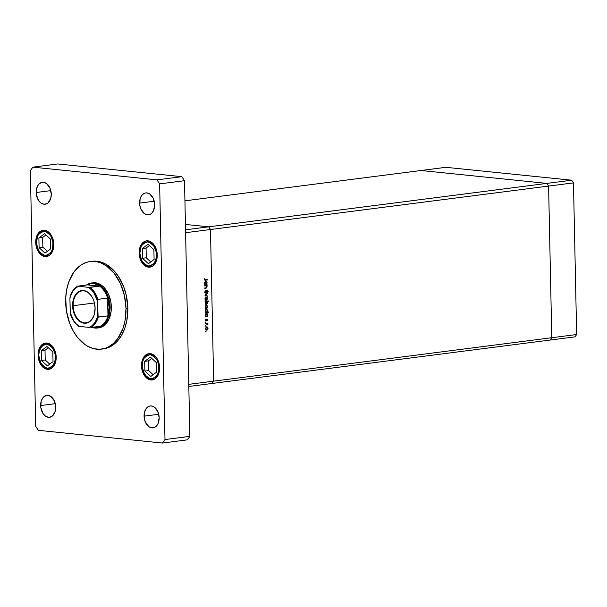<?xml version="1.0" encoding="UTF-8"?>
<svg xmlns="http://www.w3.org/2000/svg" width="607" height="607" viewBox="0 0 607 607"><rect width="100%" height="100%" fill="white"/><g stroke="black" fill="none" stroke-linecap="round" stroke-linejoin="round"><path stroke-width="0.91" d="M420.985 170.506L546.824 183.397L548.599 186.083L551.778 337.72L550.101 340.049L574.981 336.855L211.98 383.48L550.101 340.049L551.778 337.72L576.65 334.525L574.981 336.855L576.65 334.525L551.778 337.72L550.101 340.049L551.778 337.72L213.656 381.15L211.98 383.48L213.656 381.15L551.778 337.72L548.599 186.083L573.471 182.889L576.65 334.525L573.471 182.889L548.599 186.083L551.778 337.72L548.599 186.083L210.477 229.514L213.656 381.15L210.477 229.514L548.599 186.083L546.824 183.397L571.695 180.203L573.471 182.889L571.695 180.203L546.824 183.397L548.599 186.083L546.824 183.397L208.702 226.828L210.477 229.514L208.702 226.828L546.824 183.397L420.985 170.506L445.857 167.312L571.695 180.203L445.857 167.312L420.985 170.506L546.824 183.397L420.985 170.506L184.93 200.826L420.985 170.506M185.431 224.446L208.702 226.828L185.431 224.446M185.598 232.709L188.777 384.345L213.656 381.15L210.477 229.514L185.598 232.709L210.477 229.514L208.702 226.828L185.537 229.803L208.702 226.828L210.477 229.514L213.656 381.15L188.777 384.345L185.598 232.709M204.734 285.95L204.718 285.556L207.078 285.252L206.797 287.893L204.779 288.371L206.517 287.665L206.866 286.83L206.281 285.836L204.734 285.95L206.213 285.821L207.154 286.861L206.661 285.7L207.078 285.252L204.718 285.556L204.734 285.95M205.667 292.711L204.771 291.884L205.621 290.89L205.151 290.836L205.621 290.89L204.771 291.959L205.674 293.105L204.794 292.202L205.181 290.806L205.621 290.89L205.105 291.997L205.667 292.711L207.465 290.563L208.148 291.352L207.64 292.794L207.806 291.322L207.351 290.973L205.674 293.105L207.412 290.965L207.64 292.794L208.163 291.557L207.389 290.571L205.985 292.513L204.726 292.62M204.923 295.177L207.245 293.356L205.561 295.063L207.313 296.33L204.923 295.177L207.313 296.33L205.561 295.063L207.245 293.356L204.923 295.177M206.137 297.104L207.162 297.665L207.382 298.947L206.759 300.177L205.735 300.359L205.06 299.547L205.029 298.272L206.137 297.104L204.961 298.917L206.205 300.419L207.04 299.873L207.397 298.606L206.987 297.438L206.137 297.104L206.987 297.438M205.447 305.169L206.972 305.42L207.541 306.421L207.207 308.03L205.91 308.515L205.128 307.074L205.636 305.625L206.312 305.26L205.128 307.074L206.38 308.576L207.207 308.03L207.571 306.763L207.154 305.587L206.41 305.64M207.291 316.293L207.738 316.634L205.378 316.937L205.781 316.49L205.378 314.585L206.251 313.47L207.366 313.796L207.693 315.503L207.291 316.293L207.738 314.934L206.494 313.409L205.303 315.238L205.781 316.49L205.378 316.937L207.738 316.634L207.291 316.293M205.644 331.536L206.099 331.217L205.917 331.862M205.902 326.763L207.419 327.014L207.996 328.015L207.662 329.624L206.365 330.109L205.591 328.827L206.092 327.219L206.759 326.854L205.583 328.668L206.835 330.17L207.662 329.624L208.026 328.357L207.609 327.181L206.858 327.241M205.523 325.853L205.978 325.534L205.803 326.187M205.523 323.85L207.875 323.159L207.898 324.593L207.215 323.743L205.523 323.85L207.124 323.721L207.935 324.328L207.875 323.159L205.523 323.85M205.454 322.309L205.902 321.991L205.727 322.643M207.207 319.183L207.799 319.601L207.594 320.686L207.23 319.57L206.039 321.02L205.424 320.344L205.705 319.206L206.084 320.625L207.207 319.183L206.084 320.625L205.705 319.206L205.409 320.162L206.107 321.012L207.23 319.57L207.526 320.777L207.844 319.912L207.336 319.176M207.184 312.135L208.588 311.952L208.603 312.347L205.295 312.772L205.69 312.332L205.287 310.427L206.168 309.304L207.435 309.873L207.541 311.528L207.184 312.135L207.655 310.776L206.403 309.251L205.212 311.08L205.69 312.332L205.295 312.772L208.603 312.347L208.588 311.952L207.184 312.135M205.5 301.694L205.052 301.36L208.36 300.935L206.987 301.504L207.473 303.083L206.539 304.524L205.212 303.849L205.295 301.975L205.045 303.052L206.297 304.585L207.488 302.749L206.987 301.504L208.36 300.935L205.052 301.36L205.5 301.694M206.615 284.015L207.063 284.357L204.703 284.66L205.105 284.213L204.703 282.308L205.576 281.193L206.843 281.754L206.964 283.408L206.615 284.015L207.063 282.657L205.819 281.132L204.627 282.961L205.105 284.213L204.703 284.66L207.063 284.357L206.615 284.015M204.84 279.349L205.28 279.88L207.829 279.577L207.837 279.971L204.893 280.206L204.863 278.264L204.506 279.372L205.659 280.252L207.829 279.577L205.682 279.85L204.513 279.319L205.682 279.85M211.98 383.48L188.823 386.454L211.98 383.48L213.656 381.15L211.98 383.48M206.82 329.776L207.662 329.624L207.253 329.578L207.731 328.387L206.82 329.776L205.583 328.599L206.767 327.249L207.655 327.909L206.077 327.158M206.797 329.533L205.97 330.079M206.41 330.125L206.835 330.17L206.41 330.125M207.609 327.181L206.759 326.854M206.919 327.325L206.35 326.816M206.198 330.026L206.623 329.745M206.949 323.797L207.017 323.265L207.882 323.546L206.668 323.508L207.533 323.592L206.668 323.508L207.078 324.237M207.867 324.677L207.647 324.297L207.867 324.677M206.782 324.199L205.454 323.66M206.319 323.751L207.124 323.721M206.972 323.698L206.266 323.63M207.23 319.57L207.556 319.95M205.925 320.109L205.606 320.731L206.463 320.822L205.242 320.928M206.084 320.625L205.697 320.109M205.477 320.557L205.97 320.61M206.35 319.092L206.987 319.821M206.866 316.277L207.738 316.634L205.378 316.74L206.866 316.277M206.251 313.47L206.562 313.789L205.849 313.736L206.577 313.796M206.661 313.948L206.213 313.447M206.501 313.804L205.303 315.185L205.872 316.103L206.547 316.391L205.591 315.215L206.501 313.804L207.45 314.98L206.547 316.391L205.507 316.308M207.731 312.066L208.603 312.347L205.287 312.575L207.731 312.066M206.16 309.312L206.479 309.631L205.765 309.578L206.494 309.638M206.57 309.782L206.122 309.282M206.456 312.233L207.366 310.822L206.456 312.233L205.212 311.027L206.41 309.646L207.291 310.336L205.697 309.547M206.372 308.181L207.207 308.03L206.797 307.984L207.283 306.793L206.205 308.181L205.128 307.005L206.319 305.647L205.674 305.587L206.486 305.647L207.283 306.793L207.199 306.315L205.621 305.556M206.342 307.939L205.515 308.485M205.955 308.531L206.38 308.576L205.955 308.531M207.154 305.587L206.312 305.26M206.463 305.731L205.902 305.222M205.743 308.432L206.168 308.151M206.327 301.656L207.503 301.042L208.368 301.33L206.281 301.58M205.879 304.539L206.297 304.585L205.879 304.539M205.712 301.542L207.199 302.779L206.289 304.19L205.045 302.984L206.243 301.603L205.568 301.512M206.243 301.603L205.333 303.014L206.289 304.19L205.28 304.099M205.356 304.107L205.993 304.16M205.576 300.275L207.04 299.873L206.63 299.835L207.108 298.644L206.198 300.025L205.174 299.941M206.175 299.782L205.348 300.336M205.788 300.382L206.205 300.419L205.788 300.382M205.28 297.013L205.727 297.066M206.198 300.025L204.961 298.849L206.145 297.498L205.5 297.43L206.312 297.491L205.454 297.407M206.145 297.498L207.108 298.644L206.509 297.544L205.492 297.946L205.325 299.357L206.016 300.025M206.752 293.727L207.26 293.78L206.752 293.727M205.06 295.01L205.561 295.063L205.06 295.01M204.954 295.093L207.298 295.905L204.954 295.093M204.931 292.635L205.507 292.695M206.524 290.48L207.306 291.466M207.412 290.965L206.881 290.905L207.829 291.557M206.964 291.345L206.547 290.874M207.237 291.064L206.964 290.609M206.001 285.829L206.221 285.366L207.086 285.647L205.97 285.791M205.985 288.211L207.154 286.861L206.418 287.718L204.771 287.976L204.779 288.371L205.985 288.211M205.91 287.832L204.779 288.173L205.94 287.801M205.356 285.73L204.718 285.753L205.356 285.73M205.583 285.844L204.726 285.753M206.19 284L207.063 284.357L204.696 284.455L206.19 284M205.985 281.663L205.538 281.17M205.872 284.114L206.775 282.703L205.697 284.114L204.627 282.908L205.819 281.527L205.174 281.458L205.97 281.519L206.775 282.703L206.699 282.217L205.113 281.436M206.972 279.683L207.837 279.971L204.825 280.161L206.972 279.683M205.12 280.275L205.659 280.252M206.767 327.249L205.872 328.501L206.638 329.776L205.796 329.692M206.547 316.391L207.321 315.716L207.374 314.494L205.788 313.713M206.41 309.646L205.507 310.928L206.274 312.233L205.424 312.142M206.319 305.647L205.424 306.907L206.19 308.181L205.341 308.098M206.289 304.19L207.162 302.453L206.608 301.649L205.561 301.512M205.819 281.527L204.916 282.809L205.682 284.114L204.832 284.03M92.014 261.298L99.715 261.746L105.55 264.022L113.668 270.343L118.35 276.268L123.843 287.149L126.271 295.321L127.834 308.189L125.998 308.424A44.167 29.895 82.7 0 1 101.452 349.139A44.167 29.895 82.7 0 1 65.662 302.24A44.167 29.895 82.7 0 1 90.2 261.526A44.167 29.895 82.7 0 1 125.998 308.424L127.834 308.189L126.802 320.792L124.708 328.501L121.575 335.314L117.515 340.967L112.705 345.239L107.31 347.97L102.371 349.002A44.167 29.895 -97.3 0 0 103.296 348.904A44.167 29.895 -97.3 0 0 127.834 308.189A44.167 29.895 -97.3 0 0 92.044 261.291L90.2 261.526M36.185 192.502A11.04 7.474 82.7 0 1 42.315 182.32A11.04 7.474 82.7 0 1 51.269 194.043L50.783 198.185L48.105 202.821L46.822 203.702L43.954 204.24L41.048 203.11L38.552 200.485L36.374 194.657L36.67 188.36L38.233 184.976L39.341 183.724L42.027 182.366L43.492 182.305L46.398 183.435L49.865 187.821L51.269 194.043A11.04 7.474 82.7 0 1 45.13 204.225A11.04 7.474 82.7 0 1 36.185 192.502L50.829 190.621L36.185 192.502M141.514 365.862A13.248 8.968 82.7 0 1 148.882 353.653A13.248 8.968 82.7 0 1 159.618 367.721L158.245 374.876L155.824 378.252L154.284 379.307L150.84 379.952L147.357 378.593L144.36 375.445L143.191 373.335L141.742 368.449L142.099 360.899L143.973 356.833L145.308 355.338L148.533 353.706L150.293 353.631L153.776 354.989L156.773 358.145L157.941 360.255L159.618 367.721A13.248 8.968 82.7 0 1 152.251 379.936A13.248 8.968 82.7 0 1 141.514 365.862L141.932 365.809L141.514 365.862M38.089 355.27A13.248 8.968 82.7 0 1 45.449 343.054A13.248 8.968 82.7 0 1 56.185 357.121L54.812 364.276L52.392 367.652L49.175 369.284L45.639 368.919L43.932 367.994L42.338 366.62L39.766 362.736L38.317 357.849L38.673 350.3L40.54 346.233L41.883 344.738L45.1 343.107L48.636 343.471L50.343 344.389L51.936 345.77L54.509 349.655L56.185 357.121A13.248 8.968 82.7 0 1 48.826 369.337A13.248 8.968 82.7 0 1 38.089 355.27L38.507 355.216L38.089 355.27M35.722 242.474A13.248 8.968 82.7 0 1 43.089 230.258A13.248 8.968 82.7 0 1 53.826 244.333L52.452 251.488L50.032 254.857L48.492 255.919L45.047 256.564L41.564 255.206L38.567 252.049L35.95 245.061L36.306 237.512L38.18 233.445L41.056 230.888L42.74 230.319L44.501 230.243L47.983 231.601L49.577 232.974L52.149 236.867L53.826 244.333A13.248 8.968 82.7 0 1 46.466 256.549A13.248 8.968 82.7 0 1 35.722 242.474L36.139 242.421L35.722 242.474M139.155 253.073A13.248 8.968 82.7 0 1 146.515 240.858A13.248 8.968 82.7 0 1 157.251 254.932L156.674 259.895L154.8 263.962L153.465 265.456L151.925 266.511L148.48 267.163L144.997 265.805L143.404 264.424L140.832 260.54L139.382 255.661L139.739 248.111L141.613 244.044L142.949 242.542L146.166 240.911L149.701 241.275L151.416 242.201L153.002 243.574L155.574 247.459L157.251 254.932A13.248 8.968 82.7 0 1 149.891 267.141A13.248 8.968 82.7 0 1 139.155 253.073L139.572 253.02L139.155 253.073M144.071 416.152A11.04 7.474 82.7 0 1 150.21 405.969A11.04 7.474 82.7 0 1 159.155 417.692L158.017 423.656L155.999 426.471L154.717 427.351L151.849 427.889L148.943 426.759L145.475 422.373L144.261 418.306L144.565 412.009L146.12 408.617L148.518 406.493L149.921 406.015L151.386 405.954L154.292 407.085L157.759 411.47L159.155 417.692A11.04 7.474 82.7 0 1 153.025 427.874A11.04 7.474 82.7 0 1 144.071 416.152L158.715 414.27L144.071 416.152M40.646 405.552A11.04 7.474 82.7 0 1 46.785 395.369A11.04 7.474 82.7 0 1 55.73 407.092L55.245 411.235L52.566 415.871L49.888 417.229L48.416 417.29L45.517 416.159L43.014 413.534L40.836 407.707L41.132 401.409L42.695 398.025L43.81 396.773L46.489 395.415L47.961 395.354L50.859 396.485L54.334 400.87L55.73 407.092A11.04 7.474 82.7 0 1 49.592 417.275A11.04 7.474 82.7 0 1 40.646 405.552L55.29 403.67L40.646 405.552M139.61 203.102A11.04 7.474 82.7 0 1 145.748 192.92A11.04 7.474 82.7 0 1 154.694 204.642L153.556 210.606L151.538 213.421L150.255 214.301L147.387 214.84L144.481 213.71L141.014 209.324L139.8 205.257L140.096 198.959L141.659 195.575L142.774 194.323L145.46 192.965L146.924 192.905L149.83 194.035L153.298 198.421L154.694 204.642A11.04 7.474 82.7 0 1 148.563 214.825A11.04 7.474 82.7 0 1 139.61 203.102L154.254 201.22L139.61 203.102M92.932 282.801A22.717 15.372 82.7 0 1 111.339 306.922A22.717 15.372 82.7 0 1 98.721 327.863A22.717 15.372 82.7 0 1 98.03 327.932M156.97 179.869L32.854 167.153L30.35 170.643L35.707 426.304L38.37 430.325L162.486 443.049L164.99 439.551L159.633 183.891L156.97 179.869L32.854 167.153L57.733 163.951L181.85 176.675L57.733 163.951L32.854 167.153L30.35 170.643L35.707 426.304L38.37 430.325L162.486 443.049L187.358 439.847L189.87 436.357L184.513 180.696L181.85 176.675L156.97 179.869L181.85 176.675L184.513 180.696L189.87 436.357L187.358 439.847L162.486 443.049L164.99 439.551L189.87 436.357L164.99 439.551L159.633 183.891L184.513 180.696L159.633 183.891L156.97 179.869M125.998 308.424L124.427 295.556L120.398 283.537L114.253 273.385L106.521 265.995L100.815 262.914L97.871 261.989L94.912 261.473L89.039 261.708L86.194 262.459L80.799 265.191L73.849 272.133L68.788 281.929L66.694 289.645L65.715 297.961L66.421 310.86L69.653 323.288L73.09 330.769L77.4 337.28L85.132 344.677L87.947 346.415L93.789 348.684L99.7 349.291L105.466 348.206L108.221 347.045L113.35 343.524L117.811 338.539L122.864 328.736L124.966 321.027L125.998 308.424M92.34 282.9L95.352 282.779L98.395 283.522L101.331 285.1L104.055 287.46L108.463 294.122L110.952 302.491L111.134 311.292L108.987 319.191L104.844 324.973L102.204 326.786L99.32 327.772M53.135 244.257C53.735 250.054 51.026 253.825 45.032 255.562C38.931 252.58 36.063 248.248 36.412 242.55L37.68 235.933L39.918 232.822L41.337 231.844L44.523 231.244L47.741 232.496L50.51 235.41L52.923 241.874L52.597 248.847L50.867 252.603L48.211 254.963L46.656 255.494L43.393 255.16L41.807 254.303L37.968 249.447L36.412 242.55C35.821 236.753 38.522 232.982 44.523 231.244C50.616 234.226 53.492 238.559 53.135 244.257L53.826 244.28L53.135 244.257M50.662 248.855L50.457 239.143L44.569 233.687L38.886 237.952L39.091 247.664L44.979 253.119L50.662 248.855L44.979 253.119L39.091 247.664L42.854 247.186L47.346 251.344L42.854 247.186L39.091 247.664L38.886 237.952L42.649 237.474L42.854 247.186L42.649 237.474L38.886 237.952L44.569 233.687L50.457 239.143L50.662 248.855M45.965 234.985L42.649 237.474L45.965 234.985M55.495 357.053C56.094 362.849 53.393 366.613 47.392 368.35C41.291 365.376 38.423 361.036 38.78 355.338L39.318 350.747L42.278 345.611L45.259 344.101L48.522 344.435L50.1 345.292L52.87 348.206L55.29 354.663L55.389 359.405L53.226 365.399L51.997 366.78L49.015 368.282L47.392 368.35L44.174 367.098L40.328 362.235L38.78 355.338C38.18 349.541 40.881 345.778 46.883 344.04C52.984 347.014 55.852 351.354 55.495 357.053L56.185 357.075L55.495 357.053M53.021 361.643L52.824 351.931L46.936 346.483L41.253 350.747L41.458 360.459L47.338 365.907L53.021 361.643L47.338 365.907L41.458 360.459L45.214 359.974L49.706 364.132L45.214 359.974L41.458 360.459L41.253 350.747L45.009 350.262L45.214 359.974L45.009 350.262L41.253 350.747L46.936 346.483L52.824 351.931L53.021 361.643M48.332 347.773L45.009 350.262L48.332 347.773M156.568 254.857C157.16 260.653 154.459 264.417 148.457 266.154C142.357 263.18 139.489 258.84 139.845 253.142L141.112 246.533L143.351 243.415L144.77 242.443L147.949 241.844L151.166 243.096L153.935 246.01L156.356 252.466L156.454 257.216L154.299 263.203L153.063 264.584L150.088 266.094L146.826 265.76L145.24 264.902L141.393 260.046L139.845 253.142C139.246 247.353 141.947 243.582 147.949 241.844C154.049 244.818 156.917 249.158 156.568 254.857L157.251 254.879L156.568 254.857M154.087 259.447L153.89 249.735L148.002 244.287L142.319 248.551L142.524 258.263L148.404 263.711L154.087 259.447L148.404 263.711L142.524 258.263L146.279 257.785L150.771 261.943L146.279 257.785L142.524 258.263L142.319 248.551L146.075 248.073L146.279 257.785L146.075 248.073L142.319 248.551L148.002 244.287L153.89 249.735L154.087 259.447M149.398 245.577L146.075 248.073L149.398 245.577M158.928 367.652C159.52 373.442 156.818 377.213 150.824 378.95C144.724 375.968 141.848 371.636 142.205 365.938L142.744 361.347L144.474 357.591L145.71 356.21L147.129 355.232L150.308 354.632L153.533 355.892L157.38 360.748L158.715 365.262L158.389 372.235L156.659 375.991L155.422 377.379L152.448 378.882L150.824 378.95L147.6 377.698L143.753 372.835L142.205 365.938C141.613 360.141 144.314 356.37 150.308 354.632C156.409 357.614 159.284 361.954 158.928 367.652L159.618 367.675L158.928 367.652M156.454 372.243L156.249 362.531L150.361 357.083L144.678 361.34L144.883 371.059L150.771 376.507L156.454 372.243L150.771 376.507L144.883 371.059L148.639 370.574L153.131 374.731L148.639 370.574L144.883 371.059L144.678 361.34L148.442 360.862L148.639 370.574L148.442 360.862L144.678 361.34L150.361 357.083L156.249 362.531L156.454 372.243M151.758 358.373L148.442 360.862L151.758 358.373M93.228 299.228A16.085 10.888 -97.3 0 0 80.739 291.178A16.085 10.888 -97.3 0 0 73.136 305.708L72.605 305.723A16.465 11.146 82.7 0 1 80.405 290.836A16.465 11.146 82.7 0 1 93.19 299.145A16.465 11.146 82.7 0 1 95.102 308.022L94.373 314.198L93.395 316.915L90.382 321.111L88.47 322.423L84.191 323.228L79.866 321.543L77.886 319.828L74.691 315.003L72.886 308.933L72.749 302.552L73.326 299.547L75.655 294.494L79.229 291.322L81.323 290.609L83.508 290.518L87.84 292.202L91.566 296.125L93.015 298.743L94.115 301.679L95.102 308.022A16.465 11.146 82.7 0 1 94.844 311.983A16.465 11.146 82.7 0 1 82.81 322.962A16.465 11.146 82.7 0 1 72.605 305.723L73.136 305.708A16.085 10.888 82.7 0 1 82.074 290.882A16.085 10.888 82.7 0 1 93.228 299.228M94.457 302.976L73.136 305.708L94.457 302.976M78.531 326.27L89.221 327.431L92.074 325.671L94.525 323L96.467 319.548L97.795 315.488L97.492 301.087L97.917 299.342L107.591 298.098L107.963 315.868L98.129 317.036L97.492 301.087L93.895 292.87L91.323 289.683L88.379 287.331L77.688 286.163L87.454 284.895L99.677 286.147L88.379 287.331L77.688 286.163L87.454 284.895A22.08 14.947 82.7 0 1 99.677 286.147L96.657 284.433L93.524 283.636L90.413 283.795L87.454 284.895L99.677 286.147A22.08 14.947 82.7 0 1 107.591 298.098A22.08 14.947 82.7 0 1 109.07 307.119L107.591 298.098L107.963 315.868L109.07 307.119L109.958 307.104A22.717 15.372 -97.3 0 0 86.505 285.017A22.717 15.372 82.7 0 1 91.551 282.983A22.717 15.372 82.7 0 1 109.958 307.104L111.339 306.922L109.958 307.104A22.717 15.372 82.7 0 1 97.34 328.038A22.717 15.372 82.7 0 1 91.945 327.348A22.717 15.372 -97.3 0 0 109.958 307.104L109.07 307.119A22.08 14.947 82.7 0 1 107.963 315.868A22.08 14.947 82.7 0 1 100.512 326.247A22.08 14.947 82.7 0 1 92.894 327.226M92.871 327.226L97.56 327.348L100.512 326.247A22.08 14.947 -97.3 0 0 107.963 315.868L98.288 317.112A22.08 14.947 82.7 0 1 90.845 327.492L100.512 326.247L90.845 327.492A22.08 14.947 -97.3 0 0 98.288 317.112L97.795 315.488A21.45 14.522 82.7 0 1 89.221 327.431L79.32 326.414A21.45 14.522 82.7 0 1 70.215 312.658L70.435 314.031M70.336 296.52L69.911 298.257L70.215 312.658L73.804 320.875L76.383 324.062L79.32 326.414L78.553 326.293M70.177 296.633L69.911 298.257A21.45 14.522 82.7 0 1 78.478 286.314L75.632 288.075L73.174 290.745L70.495 296.163L69.911 298.257L70.306 313.599M107.591 298.098A22.08 14.947 -97.3 0 0 99.677 286.147L90.003 287.384A22.08 14.947 82.7 0 1 97.917 299.342L107.591 298.098M90.003 287.384L88.379 287.331A21.45 14.522 82.7 0 1 97.492 301.087L97.917 299.342A22.08 14.947 -97.3 0 0 90.003 287.384M70.078 296.838L69.964 297.309M70.033 296.975C71.505 291.846 74.062 288.234 77.696 286.155L77.779 286.132M94.851 311.899A16.085 10.888 82.7 0 1 86.179 322.795A16.085 10.888 82.7 0 1 73.136 305.708A16.085 10.888 -97.3 0 0 83.083 322.552A16.085 10.888 -97.3 0 0 94.851 311.899M207.055 323.706L206.198 323.614M207.291 319.57L206.426 319.487M206.016 320.625L205.158 320.534M207.488 290.965L206.623 290.874M206.152 285.814L205.287 285.722M205.234 279.873L204.369 279.789M103.296 348.904L101.452 349.139M97.34 328.038L98.721 327.863M43.825 230.167C38.848 231.426 36.291 235.531 36.139 242.474L39.038 252.004C40.859 253.718 40.479 255.851 47.202 256.45M46.185 342.955C41.208 344.215 38.651 348.319 38.507 355.262L41.397 364.792C43.218 366.507 42.847 368.646 49.562 369.238M147.251 240.767C142.281 242.026 139.716 246.131 139.572 253.073L142.463 262.603C144.284 264.311 143.912 266.45 150.627 267.05M149.618 353.555C144.641 354.814 142.084 358.919 141.932 365.862L144.83 375.392C146.644 377.106 146.272 379.238 152.994 379.838M78.538 326.285C74.79 323.485 72.066 319.335 70.359 313.834"/></g></svg>
